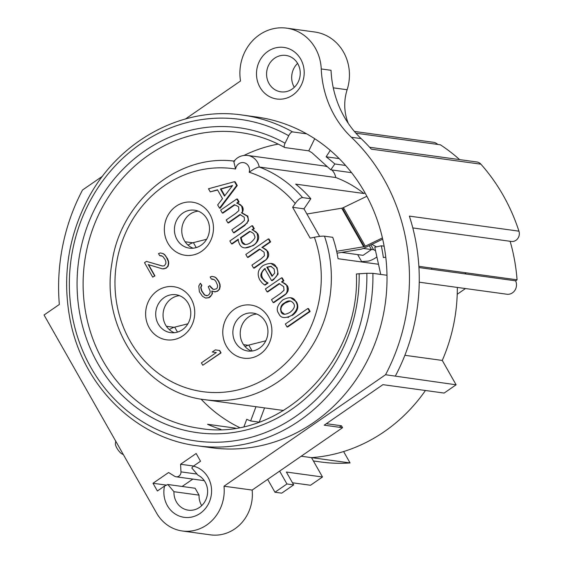 <?xml version="1.0" encoding="UTF-8"?>
<svg xmlns="http://www.w3.org/2000/svg" width="563" height="563" viewBox="0 0 563 563"><rect width="100%" height="100%" fill="white"/><g stroke="black" fill="none" stroke-linecap="round" stroke-linejoin="round"><path stroke-width="0.84" d="M205.629 298.059L208.613 297.686L211.442 295.167L212.131 293.576L211.758 291.036L215.418 291.866L217.944 290.684L219.246 289.227L219.859 286.56L219.711 284.428L218.5 281.352L216.058 277.995L214.383 276.919L211.941 276.37L210.182 277.017L211.322 279.03L214.376 279.72L215.903 281.465L217.571 285.342L217.494 287.081L216.804 288.671L214.053 289.452L212.828 289.178L210.696 287.292L209.781 285.687L208.254 286.743L210.154 291.022L210.069 292.76L209 294.618L207.465 295.674L204.411 294.984L201.519 290.825L200.688 287.489L201.533 285.223L200.393 283.217L198.781 286.004L199.379 291.747L202.504 296.3L205.629 298.059M146.429 261.38L144.515 262.696L152.735 277.165L154.642 275.849L148.252 264.596L162.376 268.832L163.981 268.847L166.5 267.664L167.802 266.208L168.421 263.547L168.274 261.408L166.374 257.129L164.389 254.582L162.714 253.498L160.272 252.949L158.513 253.603L159.653 255.609L162.707 256.299L165.142 259.656L165.902 261.929L165.825 263.66L164.368 265.785L162.376 266.032L146.429 261.38M202.771 365.253L220.752 352.853L219.38 350.439L215.333 349.876L212.272 351.988L216.319 352.551L201.406 362.846L202.771 365.253M290.529 300.98L285.216 302.971C281.148 305.878 279.973 308.883 281.704 312.001L284.66 314.344M250.183 231.527L241.119 237.776L242.407 242.217L245.405 244.595M232.35 185.853L221.034 189.048L224.806 195.692M378.505 264.272L338.046 258.72A120.201 109.975 97.8 0 0 332.74 237.319L324.478 236.186C322.156 236.024 318.792 236.383 314.372 237.262L310.171 238.149L292.64 207.29L295.202 203.517C297.961 199.724 300.417 197.754 302.563 197.606L310.825 198.739L303.964 208.845L319.615 236.397M290.48 297.672L296.455 301.817C299.129 306.849 297.743 311.395 292.31 315.463M217.621 190.034L210.752 191.73M234.63 181.891L235.116 181.765L237.269 185.551L220.133 208.24L219.844 207.726M237.03 199.316L237.438 199.042L239.099 201.962L237.319 203.194L242.252 206.396C243.519 208.486 243.441 210.639 242.034 212.863L247.847 216.248L248.529 220.837L244.764 225.474L234.102 232.829L233.891 232.463M240.521 214.616L228.508 222.983L228.304 222.617M234.912 204.855L222.913 213.131L222.709 212.772M268.558 239.268L268.966 238.986L270.627 241.914L262.478 247.53L267.728 251.246C269.67 254.8 268.657 258.023 264.68 260.922L254.18 268.171L253.969 267.805M260.064 249.198L248.093 257.46L247.889 257.094M252.217 226.052L252.625 225.77L254.286 228.698L252.59 229.866L257.755 233.687C259.846 237.945 258.34 241.921 253.237 245.609L245.144 247.917M238.318 239.711L232.139 243.976L231.928 243.61M265.328 268.65C261.577 271.394 260.732 274.638 262.787 278.396L265.525 281.465L268.129 283.006L265.159 285.061L264.814 284.794M270.852 263.364L277.031 267.622L278.087 273.892L273.646 279.649L272.154 280.677L271.95 280.311M281.81 278.143L282.218 277.862L283.879 280.789L282.077 282.028L287.327 285.744C289.269 289.298 288.256 292.521 284.28 295.42L273.773 302.669L273.569 302.303M279.656 283.696L267.692 291.958L267.481 291.592M308.081 308.841L308.489 308.559L310.15 311.487L287.616 327.033L287.411 326.674M176.113 206.241A26.799 24.519 97.8 0 1 213.454 227.466A26.799 24.519 97.8 0 1 177.127 252.534A26.799 24.519 97.8 0 1 176.113 206.241M260.127 354.134A26.799 24.519 97.8 0 1 222.786 332.909A26.799 24.519 97.8 0 1 259.114 307.841A26.799 24.519 97.8 0 1 260.127 354.134M182.968 335.766A26.799 24.519 97.8 0 1 145.627 314.541A26.799 24.519 97.8 0 1 181.955 289.481A26.799 24.519 97.8 0 1 182.968 335.766M202.976 365.12L221.055 352.895L219.69 350.482L215.636 349.919M162.496 266.017L146.683 261.457M159.934 255.609L161.342 255.665M162.545 268.84L166.043 268.234L168.112 266.25L168.724 263.59L168.576 261.45L167.591 258.776L164.699 254.624L163.017 253.54L160.532 253.005M152.932 277.024L154.952 275.891L148.59 264.694M205.847 298.059L208.915 297.721L210.442 296.673L212.441 293.619L212.075 291.162M206.551 295.793L204.721 295.026L201.828 290.867L200.991 287.531L201.835 285.265L200.534 283.471M214.13 289.445L213.138 289.22L209.886 285.87M211.604 279.03L213.011 279.079M214.017 291.852L217.487 291.254L219.549 289.269L220.168 286.602L220.02 284.47L218.803 281.394L216.368 278.038L214.686 276.961L212.202 276.426M239.324 427.423A149.294 136.598 97.8 0 1 201.012 399.09M233.687 161.074A149.294 136.598 97.8 0 1 234.623 160.511M244.082 155.402A149.294 136.598 97.8 0 1 278.213 144.114M259.1 422.13L250.634 420.969L246.735 419.322L244.06 426.458M250.634 420.969L255.975 406.711M264.554 407.886L259.233 422.081M431.589 268.079L431.856 269.325M283.668 410.483A120.201 109.975 97.8 0 1 281.352 410.195L204.833 399.688A120.201 109.975 -82.2 0 0 324.478 236.186M302.563 197.606A120.201 109.975 -82.2 0 0 259.254 167.021L335.773 177.528A15.314 14.012 -82.2 0 0 331.903 169.97M327.596 166.929A15.314 14.012 -82.2 0 0 324.14 165.944L247.614 155.444C241.83 154.931 237.227 156.964 233.807 161.56L235.566 169.013A112.544 102.973 -82.2 0 0 114.965 283.928A112.544 102.973 -82.2 0 0 237.466 390.032A112.544 102.973 -82.2 0 0 314.372 237.262M335.773 177.528A120.201 109.975 97.8 0 1 363.93 193.503L364.965 192.785M314.71 138.709L308.777 150.849A149.294 136.598 -82.2 0 1 311.839 152.629L330.777 169.815L351.579 172.672M220.985 429.421A149.294 136.598 -82.2 0 1 207.543 424.284L235.278 428.098M380.567 274.392A149.294 136.598 -82.2 0 0 380.539 273.555L374.775 247.277L381.313 245.799L384.121 246.186M308.777 150.849L284.899 147.569A4.595 1.745 119.3 0 1 284.653 147.492A4.595 1.745 119.3 0 1 285.061 143.234L288.728 135.739A162.306 148.505 -82.2 0 0 77.061 232.371A162.306 148.505 -82.2 0 0 195.53 440.913A162.306 148.505 -82.2 0 0 366.865 273.287L372.91 273.344L386.992 275.279A166.901 152.707 97.8 0 1 211.336 447.719L197.254 445.79C135.303 438.204 82.128 385.127 69.96 318.975C62.331 277.904 67.898 238.719 86.653 201.42C116.513 141.834 181.476 105.802 242.653 115.091A166.901 152.707 97.8 0 1 292.563 131.904L306.638 133.832A166.901 152.707 97.8 0 1 386.992 275.279M330.777 169.815L334.83 163.974A153.882 140.799 -82.2 0 0 326.111 156.803L339.158 158.59M330.284 150.363L326.111 156.803M381.313 245.799A153.882 140.799 -82.2 0 1 383.361 257.587L385.768 257.136M292.563 131.904A4.595 1.745 119.3 0 0 288.728 135.739M284.653 147.492C270.697 139.687 255.905 134.705 240.26 132.537A149.294 136.598 -82.2 0 0 84.626 261.858A149.294 136.598 -82.2 0 0 199.654 428.344C279.515 442.3 360.538 362.994 356.393 273.977L366.865 273.287M185.494 118.962L240.521 80.995A44.407 40.627 97.8 0 1 286.623 28.15A44.407 40.627 97.8 0 1 321.241 68.953A99.524 91.065 97.8 0 0 351.354 137.259A191.399 175.121 -82.2 0 1 385.542 374.74L223.997 486.207A39.818 36.433 -82.2 0 1 182.306 530.986A39.818 36.433 -82.2 0 1 156.556 513.041L44.055 315.006L59.34 304.456A191.399 175.121 -82.2 0 1 82.529 190.005L102.579 176.17M292.767 95.07A26.032 23.815 97.8 0 1 256.496 74.45A26.032 23.815 97.8 0 1 291.782 50.107A26.032 23.815 97.8 0 1 292.767 95.07M200.527 461.224L193.398 466.15A26.032 23.815 97.8 0 1 210.907 497.073A26.032 23.815 97.8 0 1 182.116 516.94A26.032 23.815 97.8 0 1 164.523 486.073L157.387 490.992L153.002 483.279L168.583 472.526L174.621 476.249A4.595 4.201 -82.2 0 0 176.142 476.798A4.595 4.201 -82.2 0 0 180.969 471.871L180.568 464.257L196.149 453.511L200.527 461.224M242.653 115.091L256.735 117.02A166.901 152.707 97.8 0 1 306.638 133.832M193.398 466.15L191.786 467.959L197.923 475.158A18.375 16.813 97.8 0 1 206.903 496.84A18.375 16.813 97.8 0 1 188.281 510.162A18.375 16.813 97.8 0 1 173.953 491.696L167.823 484.497L164.523 486.073M167.823 484.497L195.136 488.248L199.049 495.137L173.953 491.696M199.049 495.137A18.375 16.813 -82.2 0 0 201.688 505.644M182.306 530.986L210.463 534.85A39.818 36.433 97.8 0 0 252.154 490.07L342.557 427.697L324.189 425.178L382.91 384.656L444.13 393.065L456.107 384.796L385.542 374.74M204.299 480.661L176.142 476.798M192.835 479.092L182.152 486.46M153.002 483.279L166.5 485.13M180.568 464.257L193.552 466.044M369.251 245.651L371.467 249.55L363.079 255.342L341.685 252.407M313.38 460.956L321.016 462.005A166.134 152.003 97.8 0 0 350.066 462.934L343.599 451.547M310.825 198.739A120.201 109.975 97.8 0 0 295.674 184.129L363.93 193.503M334.83 163.974L345.591 165.452M354.401 131.439L433.348 142.277A9.184 8.403 97.8 0 1 437.754 144.431M355.929 133.199L440.357 144.79A179.147 163.917 97.8 0 1 459.633 159.618M369.624 147.26L476.833 161.975A7.657 7.002 97.8 0 1 480.893 164.178A191.399 175.121 97.8 0 1 518.945 231.161L409.364 216.115A191.399 175.121 97.8 0 1 395.339 376.084M412.806 227.931L511.281 241.45A7.657 7.002 -82.2 0 0 518.945 231.161M510.134 241.288A179.147 163.917 97.8 0 1 517.066 279.818L515.609 280.817L418.942 267.552M419.245 282.197L506.827 294.224A9.184 8.403 -82.2 0 0 514.892 290.332A9.184 8.403 -82.2 0 0 515.609 280.817M465.495 288.545L457.219 294.252M464.756 273.836L466.213 272.837M284.857 294.421L285.469 294.505M236.932 240.668L236.727 240.302M261.323 262.738L261.528 263.097M282.781 282.26L282.169 282.176M288.277 288.946L287.665 288.861M274.751 287.088L274.139 287.003M277.833 274.716L276.919 275.349M270.339 241.4L269.93 241.682M243.92 235.341L244.124 235.707M267.707 252.456L268.143 252.083M292.64 207.29L303.964 208.845M247.614 155.444A15.314 14.012 -82.2 0 1 259.254 167.021C256.721 167.507 253.364 169.245 249.184 172.25A7.657 7.002 -82.2 0 0 244.131 162.721A7.657 7.002 -82.2 0 0 235.566 169.013M182.827 213.096A19.142 17.509 97.8 0 1 194.559 210.203A19.142 17.509 97.8 0 1 209.154 224.94A19.142 17.509 97.8 0 1 201.09 245.243A19.142 17.509 97.8 0 1 189.358 248.128A19.142 17.509 97.8 0 1 174.762 233.399A19.142 17.509 97.8 0 1 182.827 213.096M198.176 211.139A19.142 17.509 -82.2 0 0 181.955 227.797A19.142 17.509 -82.2 0 0 193.088 248.206M185.1 241.759L192.729 242.808M243.11 209.014L242.498 208.929M238.719 201.301L238.107 201.216M230.71 220.949L231.323 221.034M246.657 223.145L247.277 223.23M123.248 454.404L122.811 454.299A6.89 2.132 -124.6 0 1 116.928 448.162A6.89 2.132 -124.6 0 1 115.408 443.574L115.725 441.153M286.623 28.15L314.787 32.014A44.407 40.627 97.8 0 1 347.132 89.742A45.934 42.028 -82.2 0 0 348.279 123.36M297.602 63.387A18.375 16.813 -82.2 0 0 294.315 87.321M321.241 68.953L331.037 70.298A99.524 91.065 -82.2 0 0 361.15 138.604A191.399 175.121 97.8 0 1 371.313 149.139L480.893 164.178M418.872 266.334L517.066 279.818M404.874 355.295L442.272 360.433A166.134 152.003 97.8 0 0 457.325 287.426M456.107 384.796L442.272 360.433M252.154 490.07L223.997 486.207M425.452 390.497A166.134 152.003 97.8 0 1 311.501 457.642L350.066 462.934M293.682 484.891L281.697 493.16L274.962 492.238L286.947 483.969L293.682 484.891L286.37 472.033L322.493 476.988L310.509 485.257L292.478 482.787M267.657 479.373L274.962 492.238M279.642 471.111L286.947 483.969M322.493 476.988L311.501 457.642L301.205 456.227M339.278 427.247A166.134 152.003 -82.2 0 0 341.459 425.769L342.557 427.697M326.336 423.693L341.459 425.769M292.176 89.06A18.375 16.813 97.8 0 1 280.909 91.832A18.375 16.813 97.8 0 1 266.756 71.346A18.375 16.813 97.8 0 1 285.905 55.427A18.375 16.813 97.8 0 1 299.917 69.566A18.375 16.813 97.8 0 1 292.176 89.06M166.388 326.28L174.016 327.321M179.463 295.652A19.142 17.509 -82.2 0 0 163.242 312.31A19.142 17.509 -82.2 0 0 174.375 332.719M182.377 329.756A19.142 17.509 97.8 0 1 170.638 332.642A19.142 17.509 97.8 0 1 155.895 311.304A19.142 17.509 97.8 0 1 175.846 294.723A19.142 17.509 97.8 0 1 190.442 309.453A19.142 17.509 97.8 0 1 182.377 329.756M243.547 344.64L248.114 345.267M281.387 311.374L280.958 311.67M296.757 310.692L296.398 310.065M288.01 317.546L288.833 316.976M294.245 313.246L295.878 312.12M256.615 314.02A19.142 17.509 -82.2 0 0 240.401 330.671A19.142 17.509 -82.2 0 0 251.527 351.087M291.134 324.105L291.747 324.189M308.228 312.81L307.623 312.725M297.461 304.217L296.849 304.133M259.536 348.124A19.142 17.509 97.8 0 1 247.797 351.009A19.142 17.509 97.8 0 1 233.054 329.665A19.142 17.509 97.8 0 1 253.005 313.084A19.142 17.509 97.8 0 1 267.601 327.814A19.142 17.509 97.8 0 1 259.536 348.124M371.467 249.55L363.353 248.438M247.298 233.518L246.685 233.434M282.056 305.955L281.444 305.871M277.102 299.868L277.306 300.234M297.067 303.056L296.455 302.971M287.348 301.719L286.736 301.641M292.915 298.334L292.303 298.256M282.183 296.863L281.57 296.778M271.45 266.412L267.404 267.214L272.401 276.004M307.877 308.475L285.342 324.021L287.003 326.948L309.537 311.402L307.877 308.475M280.733 293.288L271.5 299.657L273.161 302.584L283.668 295.336C286.933 294.125 287.946 290.902 286.715 285.659C286.504 284.421 284.758 283.182 281.465 281.943L283.266 280.705L281.606 277.777L265.412 288.946L267.08 291.873L279.178 283.527L283.689 286.68L284.026 290.226L280.733 293.288M276.419 267.538C274.758 262.907 270.36 262.217 263.224 265.469C257.967 269.297 256.827 274.139 259.817 279.987L262.133 282.957L264.547 284.977L267.516 282.922L264.913 281.38L262.175 278.312C259.789 276.053 260.634 272.802 264.716 268.565L271.542 280.592L273.034 279.565C275.933 277.306 277.418 275.391 277.475 273.808C278.101 272.267 277.749 270.177 276.419 267.538M272.006 276.306L266.792 267.129L270.838 266.327L274.09 268.917L274.695 273.069L272.006 276.306M238.304 239.212C238.022 240.049 238.466 241.752 239.62 244.314C241.858 248.628 246.193 249.029 252.625 245.524C256.925 243.582 258.431 239.606 257.143 233.603C257.101 232.484 255.384 231.21 251.978 229.781L253.674 228.613L252.013 225.686L229.859 240.964L231.527 243.892L238.304 239.212M250.591 242.723C246.263 245.32 243.336 245.123 241.794 242.132L240.507 237.692L249.705 231.351C252.548 232.61 254.033 233.722 254.152 234.68C254.166 236.692 257.523 236.566 250.591 242.723M261.133 258.79L251.9 265.159L253.568 268.087L264.068 260.838C267.334 259.627 268.347 256.404 267.115 251.161C266.911 249.923 265.159 248.684 261.865 247.446L270.015 241.83L268.354 238.902L245.82 254.448L247.481 257.375L259.578 249.029L264.089 252.182L264.434 255.736L261.133 258.79M244.469 220.422L241.196 223.356L231.829 229.817L233.49 232.744L244.152 225.39C246.545 223.574 247.804 222.026 247.917 220.752C248.473 219.908 248.241 218.381 247.234 216.164L241.421 212.779C242.646 212.554 242.723 210.4 241.64 206.311C241.309 205.038 239.662 203.968 236.706 203.109L238.487 201.878L236.826 198.957L220.64 210.126L222.301 213.046L234.398 204.7C237.797 206.164 239.205 207.043 238.628 207.346L238.874 210.569L235.601 213.504L226.235 219.971L227.895 222.899L239.908 214.531L244.215 217.198L244.469 220.422M236.657 185.466L234.504 181.68L208.5 188.76L210.266 191.87L217.494 189.808L222.512 198.648L217.677 204.911L219.521 208.155L236.657 185.466M224.482 196.114L220.422 188.964L232.603 185.523L224.482 196.114M282.886 299.868C277.186 305.09 275.807 309.643 278.748 313.535C280.55 318.172 284.864 318.792 291.697 315.379C297.292 310.593 298.679 306.04 295.842 301.74C293.858 297.095 289.537 296.476 282.886 299.868M289.98 312.359C285.152 315.027 282.19 314.879 281.092 311.916C280.015 307.489 281.183 304.477 284.604 302.887C288.094 300.142 291.064 300.297 293.506 303.351C295.399 306.019 294.224 309.017 289.98 312.359M258.283 250.429L258.072 250.063M361.854 261.985L357.653 254.596M366.872 196.269L343.402 207.613A3.061 0.795 -29.6 0 1 341.734 208.197L306.898 214.01M342.438 209.429A7.657 1.985 150.4 0 0 342.973 209.176L344.007 208.676M382.692 239.155L364.894 247.755A7.657 1.985 -29.6 0 1 360.728 249.226L337.047 253.174M336.653 251.281L363.649 246.777A3.061 0.795 150.4 0 0 365.317 246.193L382.411 237.931M363.649 246.777L341.734 208.197M343.402 207.613L365.317 246.193M265.806 340.784L248.776 345.077A6.123 1.583 150.4 0 0 245.081 346.604M248.776 345.077L252.147 351.009M299.896 318.559A6.123 1.583 150.4 0 0 298.284 319.165M292.021 323.486A6.123 1.583 150.4 0 0 291.655 324.175M206.614 239.282L193.391 242.618A6.123 1.583 150.4 0 0 188.049 245.123M233.145 219.274L233.216 219.732M243.139 209.408L242.639 209.373A6.123 1.583 150.4 0 0 242.526 209.366M376.239 246.946L376.154 246.798A7.657 1.985 150.4 0 0 375.922 246.573L371.953 244.342M193.391 242.618L196.213 247.593M234.264 218.5L234.468 218.866M370.862 244.87L373.565 249.627L371.46 249.529M375.535 250.732L373.565 249.627M361.629 261.598L367.766 261.155A7.657 1.985 150.4 0 0 376.893 256.939M247.629 215.889L247.044 215.847M187.901 323.802L174.678 327.131A6.123 1.583 150.4 0 0 169.336 329.636M174.678 327.131L177.5 332.107M295.202 203.517A112.544 102.973 -82.2 0 0 249.184 172.25M359.145 273.646A153.882 140.799 97.8 0 1 196.705 432.574A153.882 140.799 97.8 0 1 84.38 234.855A153.882 140.799 97.8 0 1 285.061 143.234M197.05 474.081L180.969 471.871M347.132 89.742L333.275 87.835M351.354 137.259L361.15 138.604M372.91 273.344A166.901 152.707 97.8 0 1 197.254 445.79M266.975 244.426L266.771 244.068M364.247 246.629L342.973 209.176M375.922 246.573L376.147 246.967M204.833 399.688C145.008 393.185 100.313 327.047 111.931 263.146C120.13 201.674 177.697 153.523 234.665 161.173M221.055 206.114L221.667 206.199M242.512 209.063L243.125 209.147M280.325 309.108L280.937 309.193"/></g></svg>
